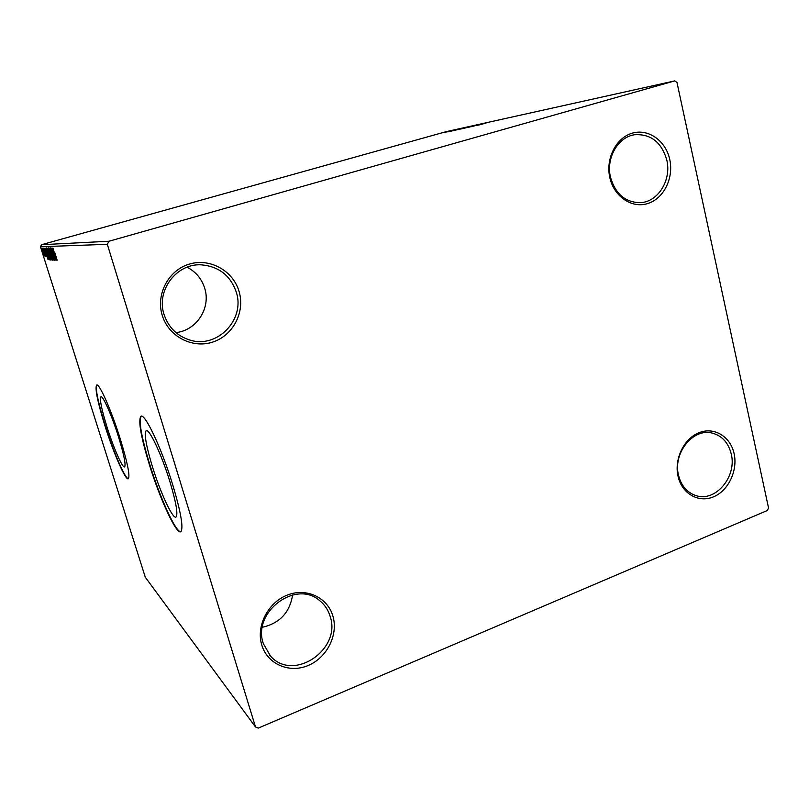 <?xml version="1.0" encoding="UTF-8"?>
<svg xmlns="http://www.w3.org/2000/svg" width="809" height="809" viewBox="0 0 809 809"><rect width="100%" height="100%" fill="white"/><g stroke="black" fill="none" stroke-linecap="round" stroke-linejoin="round"><path stroke-width="1.21" d="M678.063 476.38C681.916 493.743 698.632 503.198 713.467 496.857C728.363 490.77 737.929 470.656 734.117 453.667C730.507 436.587 714.216 426.596 699.118 432.663C683.969 438.468 673.978 459.108 678.063 476.38M731.245 454.011C737.08 476.632 715.49 502.389 695.993 495.604C687.074 492.6 681.259 485.855 678.549 475.358C672.683 453.313 693.03 427.9 712.072 433.058C721.992 435.687 728.383 442.675 731.245 454.011M609.875 177.808C614.112 196.83 632.062 208.722 647.898 203.504C663.805 198.549 673.917 178.031 669.741 159.424C665.797 140.746 648.312 128.307 632.183 133.192C615.993 137.793 605.405 158.857 609.875 177.808M666.808 160.101C671.652 179.962 658.111 201.947 640.404 202.655C625.448 202.523 615.497 194.099 610.532 177.373C605.729 158.331 617.904 136.923 634.61 134.749C650.841 133.758 661.57 142.212 666.808 160.101M162.215 315.257C168.454 336.413 192.218 348.81 212.524 342.136C232.931 335.765 245.228 312.284 239.12 291.644C233.316 270.924 210.209 257.798 189.458 264.058C168.626 270.004 155.662 294.203 162.215 315.257M236.309 292.251C245.4 319.545 217.216 348.942 189.842 340.033C177.029 335.968 168.434 327.433 164.045 314.438C155.945 290.441 176.665 263.178 201.36 264.836C218.875 266.434 230.525 275.566 236.309 292.251M187.112 267.203C195.899 271.834 201.775 278.893 204.738 288.378C211.078 308.027 196.445 330.628 175.917 332.58M261.792 645.076C267.415 664.149 289.268 673.563 308.067 665.544C326.947 657.808 338.465 634.873 332.944 616.246C327.706 597.507 306.439 587.415 287.256 595.1C267.981 602.503 255.887 626.126 261.792 645.076M330.173 616.458C341.711 649.526 293.182 682.442 270.469 656.018L263.299 643.539C252.044 611.857 296.286 579.183 319.939 600.865C324.884 604.93 328.292 610.128 330.173 616.458M292.605 594.928C289.764 612.555 279.692 623.324 262.389 627.238M169.961 481.84C161.578 454.304 148.735 427.304 146.035 430.853C144.113 434.302 146.227 446.194 152.375 466.52C160.526 493.177 173.379 520.703 176.22 516.84C178.02 513.523 175.937 501.853 169.961 481.84M118.569 437.062C111.864 415.523 102.622 394.731 100.832 396.835C99.547 399.403 101.61 409.465 107.01 427C113.563 447.984 122.806 469.018 124.677 466.823C125.931 464.406 123.888 454.486 118.569 437.062M120.288 438.994C111.298 410.082 98.941 382.344 96.574 385.124C94.855 388.603 97.626 402.063 104.867 425.524C113.594 453.434 125.931 481.608 128.439 478.655C130.097 475.459 127.377 462.242 120.288 438.994M96.574 385.124L96.858 385.033C95.219 388.623 97.99 402.083 105.19 425.413C113.533 452.059 125.253 479.262 128.409 478.685M172.722 484.783C161.487 447.792 144.326 411.791 140.746 416.473C138.167 421.125 140.999 437.062 149.25 464.285C160.091 499.699 177.272 536.63 181.095 531.402C183.461 526.993 180.67 511.46 172.722 484.783M141.282 416.251L141.16 416.332C138.572 420.983 141.403 436.921 149.655 464.144C159.919 497.616 175.968 532.959 180.822 531.644M442.745 132.818L447.933 131.351L442.745 132.818M451.331 130.583L443.504 132.716L451.331 130.583M446.75 131.998L453.98 130.006L446.75 131.998M461.079 128.419L451.331 131.109L461.09 128.479M468.886 126.689L458.41 129.551L468.886 126.689M475.146 125.304L464.012 128.328L475.146 125.304M483.469 123.453L471.384 126.7L483.469 123.453M485.521 123.19L478.635 125.092L485.521 123.19M674.797 80.88L108.982 241.244L107.324 244.308L255.502 726.978L258.253 728.12L767.367 510.479L768.55 507.981L676.981 82.478L674.797 80.88L446.234 131.645L41.572 244.702L108.982 241.244M476.471 125.577L487.787 122.493L476.471 125.577M478.392 124.566L468.087 127.428L478.402 124.606M468.431 127.064L461.282 128.924L468.431 127.064M461.615 128.58L454.567 130.401L461.615 128.58M448.156 131.827L458.915 128.904L448.156 131.827M451.735 130.532L450.643 130.815L451.735 130.532M449.197 131.098L448.105 131.382L449.197 131.098M445.102 132.009L444.02 132.292L445.102 132.009M44.171 255.32L41.653 248.181L44.171 255.32M42.746 248.302L45.152 256.696L42.746 248.302M46.073 256.726L43.373 248.141L46.073 256.726M45.486 248.232L49.44 259.77L46.78 253.844L45.486 248.232M47.691 248.181L51.392 259.881L48.176 251.508L47.691 248.181M49.46 248.141L53.647 260.013L50.36 251.002L52.757 259.962L49.46 248.141M51.827 248.08L55.73 260.124L52.211 251.144L54.921 260.083L51.139 248.1L54.658 257.04L51.827 248.08M54.628 252.125L57.176 260.205L54.628 252.125M107.324 244.308L40.45 246.755L145.286 577.201L255.502 726.978M56.428 260.164L52.14 248.07L54.021 251.943L52.939 248.05L56.408 260.164M50.219 247.807L54.163 260.336L50.219 247.807M50.755 254.006L52.211 260.225L48.297 247.857L50.755 254.006M48.783 253.975L50.239 260.114L47.812 254.016L46.376 247.918L48.783 253.975L46.75 249.101L47.913 254.016L49.875 258.92L48.692 253.975M48.105 259.699L44.07 248.272L45.81 251.933L44.778 248.252L48.085 259.699M43.302 249.091L42.917 248.151L43.14 249.101M42.584 249.111L42.21 248.171L42.584 249.111M41.431 249.132L41.067 248.201L41.431 249.132M40.45 246.755L41.572 244.702M54.061 253.187L55.497 257.252L54.456 253.075M50.745 253.986L48.955 248.99L49.743 254.046M49.845 254.046L51.847 259.022L50.654 254.006M49.814 254.906L49.986 256.969M48.065 249.364L48.176 251.508M50.077 256.949L50.906 258.678L49.723 254.936M48.277 251.508L49.349 253.733L47.974 249.384M48.965 258.587L45.901 249.425L46.882 253.854L49.056 258.556M45.87 253.106L47.225 256.938L46.214 253.005M42.746 252.398L44.03 255.664L42.746 252.398M481.547 124.121L478.797 124.92L481.547 124.121M465.185 127.792L470.899 126.305L465.185 127.792M459.643 129.238L463.051 128.297L459.654 129.268M463.85 128.065L467.551 127.043L463.85 128.065M458.45 129.278L464.083 127.812L458.45 129.278M453.343 130.623L460.817 128.54L453.343 130.643M453.05 130.431L450.38 131.21L453.05 130.431M443.393 132.545L447.033 131.594L443.393 132.545M188.173 339.507L189.842 340.033M269.579 655.037L270.469 656.018M146.581 430.671L146.035 430.853"/></g></svg>
